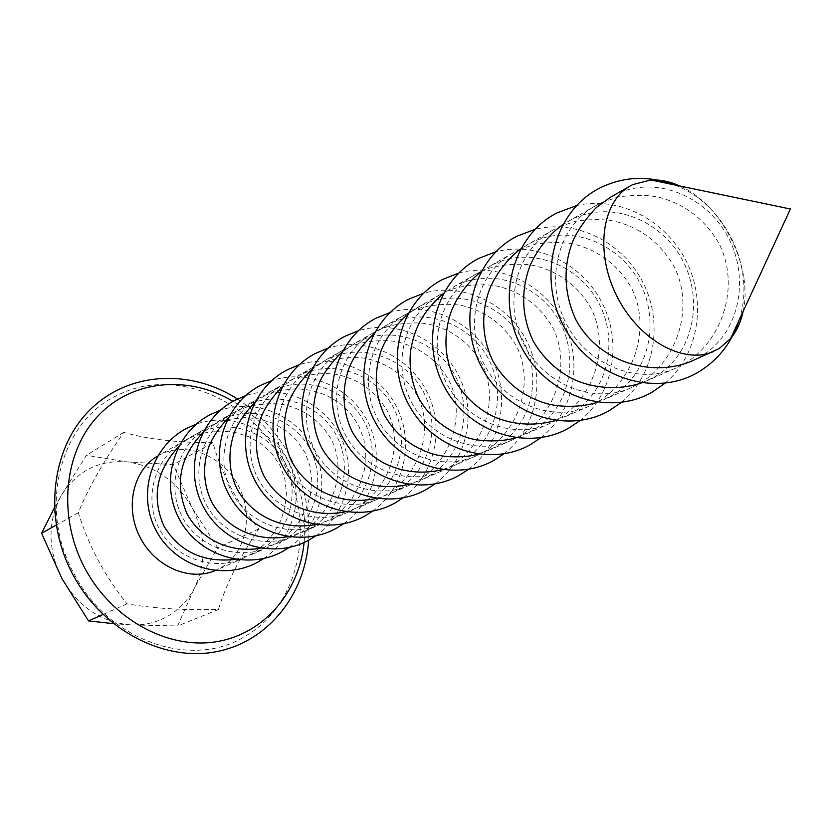 <?xml version="1.0" encoding="UTF-8"?>
<svg xmlns="http://www.w3.org/2000/svg" width="832" height="832" viewBox="0 0 832 832"><rect width="100%" height="100%" fill="white"/><g stroke="black" fill="none" stroke-linecap="round" stroke-linejoin="round"><path stroke-width="0.62" stroke-dasharray="4.16 3.12" d="M601.775 202.53L618.446 196.893C635.17 194.688 649.002 194.906 659.932 197.517C685.391 204.36 705.099 219.71 719.035 243.578C740.126 285.074 723.32 338.842 686.327 362.554L676.177 367.921C638.404 385.913 586.373 364.78 565.656 322.462C544.409 279.958 558.012 226.148 595.702 205.67L601.775 202.53M739.024 320.362C756.6 268.663 725.296 203.372 673.982 184.787M691.839 361.036L699.015 357.448C739.066 335.494 750.599 279.791 728.291 237.422C705.921 195.052 653.515 174.065 613.517 195.562L610.626 197.142M559.406 226.741L575.744 221.177C592.114 218.972 605.644 219.128 616.335 221.645C641.202 228.228 660.421 243.121 673.993 266.313C694.522 306.654 677.966 359.018 641.638 382.221L631.675 387.483C594.599 405.122 543.691 384.758 523.578 343.668C502.923 302.39 516.464 249.933 553.446 229.819L559.406 226.741M665.038 383.23C698.256 355.534 707.148 302.838 686.369 261.425C665.818 219.887 618.467 195.437 576.462 205.629M641.545 382.959L653.515 377.468C692.827 355.961 704.434 301.642 682.718 260.468C660.962 219.284 609.617 199.108 570.367 220.22L562.557 224.858M519.355 249.621L535.371 244.14C551.408 241.935 564.647 242.039 575.099 244.462C599.404 250.806 618.166 265.252 631.374 287.82C651.373 327.059 635.086 378.102 599.404 400.816L589.618 405.974C553.218 423.27 503.391 403.624 483.839 363.678C463.757 323.554 477.225 272.386 513.51 252.647L519.355 249.621M621.358 402.418C654.493 375.513 663.697 323.7 643.302 283.119C623.168 242.403 576.316 218.754 534.997 229.351M597.262 402.303L610.522 396.375C649.116 375.315 660.764 322.306 639.621 282.256C618.436 242.195 568.11 222.789 529.61 243.516L520.593 248.986M481.447 271.284C493.844 264.784 522.132 262.153 536.037 266.063C559.811 272.189 578.136 286.229 591.001 308.194C610.49 346.393 594.464 396.167 559.416 418.423L549.806 423.478C514.072 440.45 465.275 421.47 446.254 382.606C426.712 343.585 440.086 293.644 475.706 274.258L481.447 271.284M580.039 420.534C613.049 394.378 622.523 343.45 602.514 303.67C582.774 263.754 536.453 240.864 495.789 251.805M555.381 420.566L569.837 414.274C607.745 393.63 619.414 341.879 598.811 302.89C578.167 263.89 528.83 245.201 491.057 265.554L480.927 271.825M445.494 291.814C457.673 285.438 485.389 282.776 498.992 286.562C522.246 292.479 540.155 306.124 552.708 327.527C571.719 364.738 555.932 413.306 521.498 435.115L512.065 440.076C476.965 456.726 429.177 438.37 410.654 400.535C391.622 362.554 404.903 313.789 439.868 294.736L445.494 291.814M540.894 437.674C573.747 412.225 583.461 362.159 563.826 323.159C544.461 284.034 498.67 261.851 458.671 273.094M515.715 437.84L531.294 431.226C568.516 410.987 580.185 360.443 560.102 322.462C539.978 284.471 491.598 266.438 454.511 286.437L443.383 293.478M411.372 311.314C423.332 305.042 450.497 302.37 463.809 306.03C486.574 311.74 504.078 325.031 516.318 345.883C534.872 382.158 519.345 429.582 485.503 450.965L476.237 455.822C441.761 472.17 394.93 454.407 376.896 417.55C358.342 380.546 371.519 332.894 405.839 314.184L411.372 311.314M503.766 453.918C536.432 429.146 546.343 379.922 527.072 341.682C508.082 303.306 462.831 281.798 423.488 293.29M478.098 454.199L494.707 447.325C531.274 427.482 542.932 378.071 523.338 341.058C503.703 304.023 456.248 286.614 419.838 306.249L407.805 314.018M378.934 329.846C390.676 323.69 417.31 320.996 430.352 324.542C452.639 330.075 469.758 343.013 481.707 363.355C499.824 398.736 484.536 445.068 451.277 466.024L442.177 470.798C408.304 486.845 362.409 469.633 344.812 433.701C326.726 397.634 339.789 351.052 373.506 332.665L378.934 329.846M468.489 469.331C500.947 445.193 511.035 396.802 492.118 359.289C473.491 321.641 428.782 300.789 390.073 312.499M442.374 469.716L453.523 465.806L459.95 462.613C495.872 443.144 507.51 394.836 488.374 358.727C469.217 322.608 422.646 305.781 386.901 325.083L374.026 333.538M348.057 347.485C359.59 341.432 385.715 338.738 398.486 342.17C420.316 347.526 437.07 360.131 448.75 379.985C466.45 414.523 451.402 459.815 418.704 480.366L409.76 485.056C376.47 500.812 331.469 484.12 314.309 449.072C296.66 413.889 309.608 368.326 342.722 350.262L348.057 347.485M434.938 483.974C467.168 460.45 477.402 412.859 458.838 376.064C440.554 339.123 396.386 318.885 358.301 330.762M408.408 484.453L420.566 480.303L426.878 477.162C462.176 458.068 473.782 410.79 455.083 375.565C436.374 340.309 390.666 324.022 355.555 342.992L341.921 352.102M318.635 364.302C329.961 358.342 355.597 355.649 368.118 358.977C389.501 364.166 405.912 376.459 417.321 395.855C434.616 429.582 419.806 473.866 387.66 494.031L378.862 498.628C346.154 514.114 302.006 497.91 285.262 463.705C268.029 429.364 280.852 384.79 313.394 367.026L318.635 364.302M403 497.91C434.97 474.958 445.338 428.158 427.097 392.049C409.157 355.805 365.539 336.138 328.058 348.171M376.064 498.472L389.168 494.104L395.366 491.026C430.071 472.274 441.626 426.015 423.353 391.602C405.07 357.178 360.194 341.411 325.697 360.048L311.376 369.793M290.566 380.338C301.694 374.483 326.862 371.779 339.123 375.014C360.1 380.047 376.158 392.049 387.327 410.987C404.238 443.945 389.646 487.282 358.041 507.073L349.398 511.586C317.231 526.791 273.926 511.056 257.566 477.651C240.729 444.122 253.438 400.483 285.418 383.011L290.566 380.338M372.538 511.181C404.248 488.779 414.721 442.749 396.812 407.316C379.194 371.727 336.118 352.622 299.239 364.77M345.238 511.826L359.226 507.27L365.321 504.244C399.433 485.836 410.935 440.534 393.068 406.921C375.19 373.277 331.126 357.999 297.222 376.324L282.266 386.662M263.754 395.658L277.545 390.78L296.837 388.658L311.428 390.333L325.936 395.044L338.634 402.314L350.21 412.901L358.654 425.464L363.958 439.764L365.81 454.813L364.312 470.194L360.006 484.047L352.238 498.222L341.65 510.474L329.742 519.522L321.246 523.962C289.619 538.907 247.114 523.609 231.14 490.963C214.677 458.203 227.25 415.459 258.69 398.289L263.754 395.658M343.47 523.838C374.91 501.966 385.476 456.685 367.869 421.897C350.574 386.953 308.027 368.368 271.731 380.619M315.838 524.545L330.647 519.834L336.627 516.859C370.178 498.784 381.628 454.407 364.146 421.543C346.653 388.658 303.368 373.838 270.046 391.862L254.509 402.761M238.129 410.301C248.882 404.633 273.146 401.939 284.95 404.986C305.115 409.739 320.549 421.179 331.24 439.296C347.443 470.818 333.289 512.346 302.702 531.43L294.341 535.798C263.234 550.482 221.51 535.6 205.878 503.682C189.79 471.65 202.238 429.78 233.147 412.89L238.129 410.301M315.692 535.933C346.85 514.561 357.49 470.007 340.194 435.843C323.211 401.523 281.195 383.438 245.461 395.762M287.737 536.692L303.326 531.846L309.213 528.923C342.202 511.17 353.59 467.667 336.471 435.531C319.363 403.364 276.827 388.981 244.067 406.702L227.999 418.142M213.595 424.31L226.928 419.578L245.534 417.456L259.594 419.016L273.551 423.488L285.761 430.414L296.878 440.534L304.99 452.546L310.055 466.253L311.802 480.667L310.315 495.414L306.134 508.706L298.594 522.33L288.34 534.102L276.817 542.828L268.59 547.113C237.962 561.558 197.018 547.061 181.73 515.85C165.994 484.526 178.277 443.508 208.697 426.858L213.595 424.31M289.13 547.487C319.998 526.594 330.699 482.747 313.695 449.186C297.014 415.48 255.518 397.873 220.345 410.249M260.884 548.288L277.191 543.338L282.984 540.467C315.463 522.985 326.737 480.376 309.993 448.926C293.238 417.446 251.42 403.468 219.222 420.909L202.665 432.858M190.102 437.736L203.206 433.066L221.489 430.955L235.3 432.463L248.997 436.81L260.978 443.581L271.877 453.482L279.822 465.244L284.783 478.66L286.489 492.783L285.012 507.239L280.883 520.27L273.458 533.624L263.359 545.178L252.013 553.748L243.922 557.96C213.814 572.166 173.555 558.043 158.6 527.498C143.198 496.839 155.355 456.622 185.286 440.242L190.102 437.736M263.692 558.542C294.268 538.106 305.022 494.957 288.309 461.989C271.908 428.854 230.932 411.705 196.31 424.122M235.175 559.385L252.169 554.33L257.858 551.512C289.796 534.362 301.028 492.544 284.617 461.75C268.206 430.934 227.105 417.342 195.426 434.502L192.92 435.885C189.197 437.757 184.361 441.449 178.422 446.95M54.35 507.884L61.204 495.581C47.372 521.778 47.622 549.474 61.963 578.677C78.322 606.767 101.14 622.17 130.416 624.874C144.144 625.539 156.728 622.565 168.178 615.961C179.525 609.222 188.302 599.851 194.532 587.829C206.648 561.922 205.858 535.278 192.161 507.915C177.039 481.312 155.397 465.972 127.223 461.895C98.8 459.753 76.794 470.974 61.204 495.581L86.382 455.302L127.223 461.895L173.316 464.63L192.161 507.915L217.714 547.758L194.532 587.829L177.653 625.966L130.416 624.874L113.391 623.657M212.857 442.676C178.038 442.811 148.335 439.379 123.75 432.38C103.282 461.781 88.13 488.561 78.281 512.72C88.722 546.031 104.967 576.389 127.026 603.793C152.235 608.358 182.686 610.272 218.41 609.523C225.919 584.646 239.398 557.762 258.846 528.882C237.286 503.329 221.957 474.594 212.857 442.676L173.316 464.63M282.235 461.011C250.734 399.36 175.198 366.527 118.529 394.794C60.601 420.202 36.764 507.135 74.318 574.205C109.377 642.626 194.241 669.978 246.938 635.19C301.33 603.013 315.817 521.539 282.235 461.011M215.114 570.617L220.584 567.913C246.366 553.218 254.062 514.821 238.098 485.337C222.508 455.655 186.472 440.991 160.108 454.688L157.602 456.071M743.09 311.553C753.542 267.155 721.729 204.017 679.827 186.004M127.026 603.793L102.96 614.505M218.41 609.523L177.653 625.966M78.281 512.72L56.15 525.117M123.75 432.38L86.382 455.302M258.846 528.882L217.714 547.758M304.117 542.495C306.769 513.448 301.08 485.514 287.05 458.682C273.853 434.283 255.83 415.178 232.97 401.346M595.702 205.66L567.538 221.77M676.177 367.921L646.474 380.983M553.446 229.819L526.833 245.034M631.675 387.483L603.616 399.828M513.51 252.637L488.322 267.041M589.618 405.974L563.056 417.654M475.706 274.248L451.838 287.893M549.806 423.478L524.638 434.543M439.868 294.736L417.206 307.684M512.065 440.076L488.176 450.58M405.85 314.174L384.311 326.487M476.237 455.822L453.523 465.806M373.506 332.665L353.018 344.375M442.177 470.798L420.566 480.303M342.732 350.251L323.211 361.41M409.76 485.056L389.168 494.104M313.404 367.016L294.778 377.666M378.862 498.628L359.226 507.27M285.418 383.011L267.644 393.172M349.398 511.586L330.647 519.834M258.7 398.278L241.706 407.992M321.246 523.962L303.326 531.846M233.158 412.88L216.892 422.178M294.341 535.798L277.191 543.338M208.707 426.858L193.138 435.76M268.59 547.113L252.169 554.33M237.442 399.027C259.646 413.514 277.254 432.806 290.243 456.893C304.169 483.454 310.294 511.233 308.641 540.249M185.297 440.242L158.246 455.697M243.922 557.96L215.956 570.253"/><path stroke-width="1.25" d="M673.982 184.787C648.242 175.302 623.501 176.384 599.768 188.053C554.382 210.86 536.754 276.11 563.753 326.279C590.086 376.813 653.432 398.102 697.31 372.694C717.517 360.89 731.422 343.45 739.024 320.362M679.827 186.004C669.926 181.511 660.234 179.494 650.749 179.951L632.549 184.683L610.355 197.298L596.253 207.563C584.698 219.991 576.732 231.618 572.354 242.434C563.035 267.488 564.054 292.968 575.422 318.874C597.501 361.317 650.998 378.414 691.839 361.036L719.087 348.618L730.642 338.52C736.653 331.178 740.802 322.182 743.09 311.553M630.375 185.848C601.661 201.656 594.703 252.647 616.98 296.379C638.872 340.309 683.987 365.061 713.783 351.385M576.462 205.629L557.211 212.805C512.751 235.175 495.352 298.73 521.591 347.433C547.175 396.5 609.045 417.04 652.08 392.184L665.038 383.23M562.557 224.858C547.009 235.57 532.917 256.35 528.715 269.339C520.749 293.769 522.246 317.678 533.187 341.047C542.818 357.5 555.745 369.98 571.99 378.508C592.966 388.846 619.497 390.312 641.545 382.959M534.997 229.351L517.005 236.194C473.439 258.149 456.258 320.081 481.79 367.411C506.667 415.085 567.133 434.918 609.336 410.602L621.358 402.418M520.593 248.986C504.733 260.738 492.471 279.926 488.446 292.282C480.906 316.087 482.425 339.102 492.981 361.317C505.45 382.543 523.307 396.635 546.562 403.593C560.706 407.534 582.535 407.285 597.262 402.303M495.789 251.805L478.951 258.326C436.249 279.885 419.286 340.267 444.142 386.298C468.364 432.671 527.478 451.838 568.88 428.033L580.039 420.534M480.927 271.825C465.015 284.367 454.293 301.974 450.289 314.194C443.248 337.095 444.798 359.174 454.938 380.432C463.83 395.564 475.686 407.108 490.485 415.054C510.38 424.996 533.874 426.608 555.381 420.566M458.671 273.094L442.884 279.313C401.014 300.466 384.28 359.382 408.491 404.186C432.089 449.322 489.902 467.865 530.525 444.558L540.894 437.674M443.383 293.478C421.668 312.811 414.284 328.869 410.509 351.447C408.918 367.432 411.715 383.115 418.902 398.507C430.206 418.018 446.763 431.194 468.562 438.027C480.886 441.698 501.706 442.052 515.715 437.84M423.488 293.29L408.658 299.218C367.588 319.998 351.083 377.51 374.681 421.148C397.675 465.109 454.251 483.07 494.125 460.242L503.766 453.918M407.805 314.018C392.818 328.13 383.542 341.609 379.964 354.453C373.776 375.617 375.357 396.011 384.717 415.626C395.481 434.366 411.455 447.127 432.63 453.929C444.142 457.465 464.381 458.078 478.098 454.199M390.073 312.499L376.126 318.146C335.837 338.551 319.55 394.732 342.576 437.258C364.998 480.106 420.378 497.526 459.524 475.145L468.489 469.331M374.026 333.538C359.653 347.454 350.813 360.599 347.495 372.965C341.661 393.349 343.242 412.984 352.248 431.87C360.173 445.359 370.646 455.738 383.646 462.987C402.158 472.191 421.73 474.438 442.374 469.716M358.301 330.762L345.166 336.159C305.635 356.2 289.567 411.102 312.042 452.577C333.923 494.364 388.159 511.264 426.598 489.33L434.938 483.974M341.921 352.102C328.172 365.778 319.748 378.581 316.628 390.52C311.126 410.176 312.707 429.104 321.37 447.304C338.489 477.88 373.786 492.502 408.408 484.453M328.058 348.171L315.682 353.309C276.869 373.006 261.019 426.691 282.963 467.168C304.335 507.946 357.479 524.358 395.231 502.85L403 497.91M311.376 369.793C298.241 383.167 290.202 395.637 287.258 407.202C282.058 426.161 283.629 444.423 291.97 461.989C308.599 491.504 342.098 505.794 376.064 498.472M299.239 364.77L287.55 369.678C249.444 389.033 233.802 441.553 255.247 481.073C276.13 520.894 328.214 536.838 365.31 515.736L372.538 511.181M282.266 386.662C269.745 399.703 262.08 411.84 259.282 423.062C254.342 441.376 255.902 459.014 263.952 475.977C280.072 504.494 311.979 518.461 345.238 511.826M271.731 380.619L260.686 385.299C223.257 404.331 207.834 455.738 228.8 494.343C249.215 533.25 300.279 548.756 336.731 528.05L343.47 523.838M254.509 402.761C242.58 415.459 235.279 427.253 232.586 438.162C227.906 455.863 229.434 472.919 237.203 489.32C252.824 516.88 283.286 530.556 315.838 524.545M245.461 395.762L235.009 400.244C198.234 418.943 183.03 469.279 203.538 507.021C223.496 545.054 273.582 560.144 309.421 539.822L315.692 535.933M227.999 418.142C216.653 430.466 209.695 441.938 207.095 452.566C202.644 469.685 204.162 486.179 211.65 502.05C226.772 528.726 255.913 542.121 287.737 536.692M220.345 410.249L210.444 414.534C174.304 432.931 159.307 482.238 179.369 519.147C198.9 556.338 248.05 571.043 283.275 551.086L289.13 547.487M202.665 432.858C178.152 458.723 175.282 486.502 187.21 514.218C201.843 540.041 229.778 553.186 260.884 548.288M196.31 424.122L186.919 428.22C151.393 446.316 136.594 494.645 156.239 530.754C175.365 567.143 223.6 581.474 258.242 561.87L263.692 558.542M178.422 446.95C155.126 472.004 152.235 499.054 163.81 525.866C179.494 551.741 203.278 562.91 235.175 559.385M157.602 456.071C133.266 470.142 124.675 507.062 139.745 536.713C154.523 566.509 189.27 581.703 215.114 570.617M102.96 614.505L88.556 620.922L61.963 578.677L41.6 533.27L54.35 507.884M113.391 623.657L88.556 620.922M56.15 525.117L41.6 533.27M232.97 401.346C188.656 374.941 132.506 379.486 98.134 415.813C63.7 451.942 57.252 516.89 85.103 568.651C112.143 619.33 167.482 649.366 215.498 641.857C263.63 634.473 299.073 592.665 304.117 542.495M308.641 540.249C305.084 595.254 267.592 642.242 215.53 651.841C163.592 661.658 102.492 630.115 73.07 574.974C42.744 518.669 51.241 447.938 89.918 409.916C128.44 371.623 190.081 368.493 237.442 399.027M730.642 338.52L790.4 208.998L650.749 179.951"/></g></svg>
